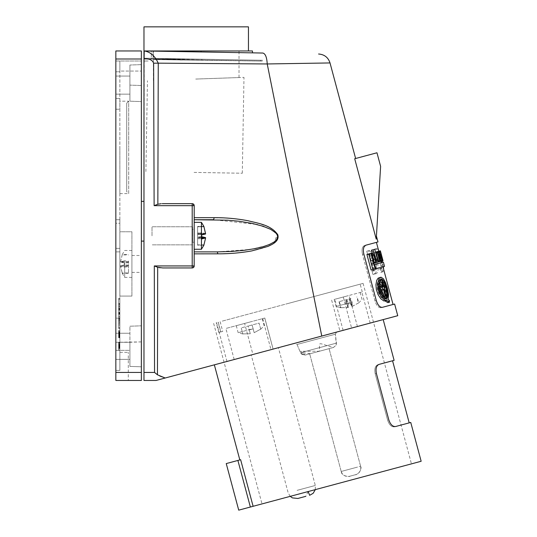 <?xml version="1.0" encoding="UTF-8"?>
<svg xmlns="http://www.w3.org/2000/svg" width="537" height="537" viewBox="0 0 537 537"><rect width="100%" height="100%" fill="white"/><g stroke="black" fill="none" stroke-linecap="round" stroke-linejoin="round"><path stroke-width="0.4" stroke-dasharray="2.69 2.01" d="M162.906 267.95L192.199 267.95L162.906 267.95L192.199 267.95L194.206 265.943L194.206 205.664L194.206 217.68L194.206 205.664L192.199 203.657L162.221 203.657L192.36 203.664M192.387 203.664L192.951 203.805M193.125 203.885L194.193 205.463M194.166 266.339L193.763 267.198M365.771 245.221L364.422 245.584L365.778 245.221C382.015 240.871 382.008 240.871 365.771 245.221L364.193 246.637M364.193 246.631L363.401 249.551L363.656 253.296L376.296 300.646C377.867 305.278 379.894 307.513 382.378 307.332C398.682 302.969 398.676 302.969 382.378 307.332L381.062 307.688L382.384 307.332M354.702 158.744C355.93 158.415 355.93 158.415 354.702 158.744C355.93 158.415 355.93 158.415 354.702 158.744L376.242 239.173C376.484 235.146 376.484 235.146 376.242 239.173C376.484 235.146 376.484 235.146 376.242 239.173L380.612 166.363L376.974 152.776L354.702 158.744M160.697 376.585L165.174 378.014L397.749 315.696L321.764 336.055L267.225 63.957L330.02 62.943L267.225 63.957L153.616 63.185C152.354 59.902 149.179 58.506 144.091 59.003L144.225 50.961C150.212 51.841 154.891 55.908 158.261 63.165L157.844 204.248L158.381 204.094M162.221 203.657L192.199 203.657A2.007 2.007 0 0 1 194.206 205.664L192.199 205.664L192.199 267.95A2.007 2.007 0 0 0 194.206 265.943L154.3 265.943L157.69 267.251L157.462 374.799L159.704 376.148M159.757 376.175L160.67 376.571M158.509 267.486L159.18 267.627M160.234 267.795L161.55 267.909M161.556 267.909L162.221 267.943M162.234 267.943L162.771 267.95M217.847 253.826L194.206 253.853L194.206 251.88L217.29 251.88L194.206 251.88L194.206 217.68L224.654 217.935L236.616 218.962L247.772 220.687L257.518 222.976L266.97 226.278L273.205 229.668L277.186 233.555L278.206 237.106L276.501 240.918L271.937 244.463L264.338 247.738L255.203 250.222L244.006 252.162L231.749 253.37L217.847 253.826L217.29 251.88L250.705 249.403L266.936 245.483L274.353 241.825L277.226 234.917L276.636 233.917M161.207 203.684L160.013 203.792M159.992 203.792L159.482 203.865M383.532 286.839L381.861 287.288L382.465 282.435C385.096 287.396 386.163 292.121 385.68 296.619L384.935 295.088L385.11 292.712M379.625 254.578L381.445 261.15L378.793 251.269L379.625 254.578L381.203 254.155L383.015 260.727L381.445 261.15M376.075 259.056C376.699 261.063 377.323 262.076 377.927 262.09L375.538 252.142L374.309 252.471L376.075 259.056L377.276 258.74M371.403 250.222L373.101 249.772L376.504 262.472L377.927 262.09M384.774 296.135L385.942 295.82L384.27 296.27L384.774 296.135L385.277 297.995L383.485 298.478L382.982 296.612L385.237 296.008M384.19 289.268L382.512 289.718L384.27 296.27M379.236 282.643L381.492 282.039M380.27 285.845L378.545 286.308L380.478 288.403M379.666 280.529L378.739 280.777L380.532 280.301L381.035 282.16L382.196 281.851L380.525 282.301L381.861 287.288M388.184 299.237L386.533 299.68L387.002 296.679L386.586 292.363L383.693 282.563L381.277 278.649L380.042 277.804L378.921 277.736M201.818 60.211L155.683 59.6L152.387 58.996L201.993 60.01L154.025 59.171L152.387 59.171L155.683 59.6L260.505 61.064L201.818 60.211L260.505 61.064L201.818 60.211L201.818 59.204L143.976 58.996L143.976 50.961L143.976 58.996L155.683 58.996L155.683 59.6L155.683 58.996L190.017 58.996L153.146 58.352L153.146 51.122L143.976 50.961L201.12 51.955L153.146 51.122L153.146 58.352L260.505 60.225L201.818 59.204L201.818 60.211M381.089 256.605L379.505 257.028L379.847 258.297L381.431 257.874M201.637 234.656L201.637 232.669L197.623 232.998L197.623 237.629L205.604 237.629L201.637 236.669L201.637 232.669L205.604 233.629L197.623 233.629L197.623 232.998L197.623 245.187L197.623 226.419L197.623 233.629L197.623 232.998L201.637 232.998L201.637 236.998L201.637 234.656M238.723 510.15L421.156 461.27M226.245 463.572L240.636 459.719L253.115 506.297M240.636 459.719L239.831 459.934L240.636 459.719M252.471 50.961L151.313 50.961L151.313 58.996L143.976 58.996L143.976 58.191L262.519 60.265L143.976 58.191L153.146 58.352L143.976 58.191L143.976 58.996L190.017 58.996L151.313 58.996L151.313 51.089M381.203 254.155L380.371 250.846L378.766 251.276L381.391 261.163L378.766 251.276L379.283 251.141L378.464 251.356L379.283 254.417L380.236 254.162L378.652 254.585L378.988 255.86L379.625 255.686L380.78 261.324L379.78 261.593L378.961 258.539L379.847 258.297M389.453 300.68L387.815 301.116L386.533 299.68M383.243 297.27L382.263 297.532L382.243 295.813L383.948 295.35M374.175 256.035L372.483 256.491L373.363 259.787C373.826 261.875 373.651 263.096 372.832 263.459L369.973 253.632L371.906 253.115M385.694 294.887L384.935 295.088M384.324 288.342L383.096 285.093L384.74 284.65M372.98 274.494L374.752 274.018L373.819 270.52L374.41 270.366L372.047 270.997L372.98 274.494L373.584 274.326C380.518 273.951 373.537 247.906 367.348 251.041L366.744 251.202L367.677 254.699L368.281 254.531C370.255 254.155 372.034 255.968 373.618 259.968L370.584 260.781L371.517 264.278L374.551 263.466C375.188 267.721 374.551 270.178 372.651 270.836M378.86 283.402L377.726 283.711L381.142 287.476L382.834 287.026M382.512 289.718L383.096 285.093M379.625 255.686L378.988 255.86M194.206 217.68L194.206 219.734L213.598 219.734L256.861 224.473M194.206 219.734L194.206 253.853M257.351 224.594L270.675 229.346L276.622 233.897M386.627 296.364L385.68 296.619M201.637 236.669L197.623 236.998L201.637 236.998L201.637 232.669L205.604 233.629L203.859 226.419L197.623 226.419L197.623 233.629L205.584 233.629M205.604 237.978L201.637 238.945L201.637 234.609L197.623 234.609L201.637 234.609L201.637 238.609L197.623 238.609L197.623 233.978L205.604 233.978L201.637 234.938L201.637 238.945L197.623 238.609L197.623 237.978L205.604 237.978L203.859 245.187L197.623 245.187L197.623 237.978L201.637 237.978M203.859 244.838L203.859 245.187L203.859 244.838L197.623 244.838L197.623 245.187L203.859 245.187L205.604 237.629L203.859 244.838L197.623 244.838L197.623 237.629L201.637 237.629M143.976 61.064L148.413 61.003L143.976 61.003M371.074 269.983L382.908 266.808L381.773 262.573L373 264.929L374.135 269.158M375.484 252.605L377.108 252.168L376.477 248.591L374.544 249.114L375.793 252.524C377.941 251.269 382.646 268.836 380.162 268.822L381.095 272.319C384.405 272.387 377.692 247.315 374.853 249.027M376.175 248.678L374.544 249.114M378.652 254.585L379.283 254.417M192.199 203.657L192.199 205.664L154.126 205.664L157.844 204.248M213.598 219.734L214.189 217.66M374.752 249.329L373.101 249.772M201.993 60.01L262.519 61.064L201.993 60.01L262.519 61.064L201.993 60.01L201.993 59.204L201.993 60.01L178.942 60.01L201.993 60.01M380.29 258.183L378.961 258.539M375.538 252.142L377.162 251.705L375.9 252.048L376.86 251.793L379.505 261.667L381.109 261.237L379.78 261.593M377.692 251.564L378.464 251.356L377.692 251.564L378.619 257.27L379.505 257.028M366.912 254.457L369.973 253.632M372.483 256.491C371.839 254.451 371.074 253.477 370.188 253.578M151.313 50.961L262.841 53.035C265.392 53.68 266.855 57.318 267.225 63.957M154.3 265.943L154.549 372.43L157.462 374.799M410.751 422.458L395.662 426.499C392.748 426.787 390.48 424.626 388.855 420.001L387.667 420.317L388.855 420.001L376.377 373.423L375.188 373.745L376.377 373.423C375.47 368.61 376.35 365.596 379.021 364.395L377.826 364.717C375.162 365.919 374.282 368.926 375.188 373.745L387.667 420.317C389.291 424.942 391.56 427.11 394.467 426.821L409.201 422.867L394.467 426.821C391.56 427.11 389.291 424.942 387.667 420.317L375.188 373.745C374.282 368.926 375.162 365.919 377.826 364.717L394.111 360.354M374.987 300.995L362.502 254.417C361.549 249.618 362.193 246.671 364.428 245.584L376.417 242.368L364.428 245.584C362.186 246.671 361.542 249.618 362.495 254.417L363.851 254.061L362.495 254.417L374.98 300.995C376.551 305.634 378.578 307.862 381.062 307.688L393.057 304.472L381.069 307.688C378.585 307.862 376.558 305.634 374.987 300.995L376.303 300.639L374.98 300.995M387.828 302.646L387.815 301.116M381.827 262.559L383.398 262.137M382.962 266.795L384.532 266.372M369.315 253.813L373.47 269.339M372.175 253.102L374.792 262.875M374.806 262.929L376.504 262.472M375.9 252.048L378.551 261.928L379.505 261.667M382.364 260.901L380.78 261.324M382.196 279.851L380.532 280.301M371.517 264.278L373.269 263.808L372.329 260.311L375.309 259.519L373.618 259.968M372.329 260.311L370.584 260.781M374.074 264.64L373 264.929M377.108 252.168L377.417 252.088C379.525 250.846 384.23 268.406 381.78 268.393L382.411 271.964L380.787 272.4M152.461 59.171L154.025 59.171L152.461 59.171M373.698 263.224L372.618 263.513M378.739 280.777L379.095 282.106M382.411 271.964L381.095 272.319M382.72 271.883L383.431 271.024L383.613 269.232M383.371 266.688L382.519 262.371M382.176 260.955L378.974 251.222M378.578 250.443L377.524 248.98L376.477 248.591M384.479 266.386L383.344 262.157M377.417 252.088L375.793 252.524M381.78 268.393L380.162 268.822M383.968 296.35L382.982 296.612M377.726 283.711C377.243 289.537 378.76 294.142 382.263 297.532M380.303 279.629L378.558 280.133L377.35 282.63L377.014 286.476L377.645 290.557L379.135 294.41L381.357 297.572L383.646 299.122L385.412 298.686M385.908 297.827L386.271 295.296L385.855 291.302L384.566 286.335L382.854 282.334M374.551 262.996L372.832 263.459M380.525 282.301L381.035 282.16M378.464 251.363L376.86 251.793M374.752 274.018L373.584 274.326M382.519 281.764L381.169 280.126M382.988 294.363L383.552 296.464M378.545 286.308C378.746 290.577 379.981 293.746 382.243 295.813M380.23 284.066L381.142 287.476M366.744 251.202L368.516 250.725L369.449 254.223L367.677 254.699M384.411 298.23L383.485 298.478M386.942 297.552L385.277 297.995M379.948 256.914L378.619 257.27M368.516 250.725L367.348 251.041M375.343 273.857C382.149 273.487 375.182 247.49 369.107 250.571M373.269 263.808L374.551 263.466M375.511 252.148L374.309 252.471M375.309 259.519C373.739 255.511 371.98 253.699 370.04 254.061L368.281 254.531M369.449 254.223L370.04 254.061M374.41 270.366C376.276 269.715 376.887 267.258 376.242 263.009M201.435 236.978L201.435 222.345L201.435 236.978M203.859 226.775L197.623 226.775L197.623 226.419L203.859 226.419L205.604 233.978L197.623 233.978L197.623 226.775L203.859 226.775L203.859 226.419L203.859 226.775M194.206 234.629L194.206 249.269L194.206 234.629M143.976 201.375L143.976 241.113L143.976 201.375L141.359 201.375L141.359 241.113L141.359 201.375M143.976 241.113L141.359 241.113M115.844 58.996L141.359 58.996L141.359 50.961L115.844 50.961L115.844 372.43L141.359 372.43L141.359 380.464L115.844 380.464L115.844 372.43M141.359 58.996L141.359 372.43M141.359 71.052L141.359 61.003L141.359 71.052L119.865 71.052L119.865 61.003L119.865 109.226L119.865 61.003L119.865 71.052L141.359 71.052M141.359 341.901L115.844 342.291L119.865 342.291L119.865 248.349L115.844 248.349L115.844 370.416L115.844 318.179L115.844 370.416L115.844 333.249L115.844 342.291L119.865 342.291L119.865 219.734L119.865 251.88L119.865 248.349L115.844 248.349L115.844 219.734L115.844 223.258L119.865 223.258L119.865 98.446L119.865 223.258L115.844 223.258L115.844 219.734L115.844 342.291L129.914 342.291L129.914 359.367L129.914 326.214L141.359 325.818L129.914 326.214L129.914 366.402L141.359 366.798L141.359 325.818L141.359 366.798L141.359 325.818L141.359 366.798L129.914 366.402L129.914 342.277L141.359 341.881M141.359 101.587L141.359 64.628L141.359 101.587L141.359 64.628L141.359 101.587L129.914 101.191L141.359 101.587L129.914 101.191L129.914 65.024L129.914 101.191L129.914 65.024L129.914 101.191L141.359 101.587M141.359 263.935L141.359 255.491L141.359 263.935M119.865 147.4L119.865 193.609L119.865 147.4M119.865 231.783L119.865 296.082L119.865 231.783L131.921 231.783L131.921 296.082L131.921 231.783L119.865 231.783M129.914 342.291L115.844 342.291L119.865 342.291L119.865 318.179L119.865 350.325L119.865 318.179L119.865 342.291L115.844 342.291L129.914 342.291L129.914 366.402L129.914 342.277M119.865 370.416L119.865 350.325L119.865 370.416L119.865 350.325L119.865 370.416L119.865 350.325L119.865 370.416L115.844 370.416L115.844 380.464L115.844 370.416L119.865 370.416M119.865 342.539L119.865 350.077L119.865 342.539L118.664 342.539L118.664 350.077L118.664 342.539L119.865 342.539M119.865 336.511L119.865 330.483L119.865 337.572L119.865 330.483L119.865 336.511L119.865 330.483L119.865 336.511L119.865 330.483L119.865 336.511L118.664 336.511L118.664 330.483L118.664 337.793L118.664 330.483L118.664 336.511L118.664 330.483L118.664 336.511L118.664 330.483L118.664 336.511L119.865 336.511M119.865 337.719L118.664 337.719M119.865 337.041L118.664 337.041L119.865 337.041M119.865 343.747L119.865 342.237L119.865 343.747L118.664 343.747L118.664 342.237L118.664 343.747M119.865 328.342L119.865 313.843L119.865 328.342L118.664 328.342L118.664 313.843L118.664 328.476L119.865 328.342M119.865 312.97L119.865 298.471L119.865 312.97L118.664 312.97L118.664 298.471L118.664 313.843L118.664 312.97L119.865 312.97M119.865 298.471L118.664 298.337L119.865 298.471M119.865 344.801L119.865 345.251L119.865 344.499L118.664 344.801L119.865 344.801L118.664 344.801L119.865 344.801L118.664 344.801L119.865 344.801L118.664 344.801L119.865 344.801L118.664 344.801L119.865 344.801L118.664 344.875L119.865 344.875L118.664 344.875L119.865 344.875L118.664 345.103L119.865 345.103L119.865 345.479L118.664 345.479L119.865 345.479L119.865 346.835L118.664 346.835L119.865 346.835L118.664 347.137L119.865 347.137L119.865 347.513L118.664 347.513L119.865 347.513L119.865 346.761L118.664 346.761L119.865 346.761L119.865 346.231L119.865 347.815L118.664 347.815L119.865 347.969L118.664 347.741L119.865 347.815L118.664 347.815L119.865 347.815L118.664 347.815L119.865 347.815L119.865 344.801L118.664 344.801L119.865 344.801L118.664 344.875L119.865 344.801L118.664 344.801L119.865 344.801L118.664 344.801L119.865 344.801L118.664 345.103L119.865 344.801L118.664 344.801L119.865 344.801L118.664 344.801L119.865 344.801L119.865 345.479L118.664 345.479L119.865 345.479L119.865 345.103L118.664 345.103L119.865 344.875L118.664 344.875L119.865 344.875L119.865 345.855L118.664 345.855L119.865 345.855L118.664 345.781L119.865 345.781L118.664 345.479L119.865 345.479L119.865 345.103L118.664 345.103L119.865 345.103L119.865 345.855L118.664 345.855L119.865 345.855L118.664 345.855L119.865 345.855L118.664 345.781L119.865 345.479L118.664 345.479L119.865 345.479L119.865 346.835L118.664 346.835L119.865 346.835L118.664 346.835L119.865 346.835L118.664 347.137L119.865 347.137L118.664 347.137L119.865 347.137L119.865 347.513L118.664 347.513L119.865 347.741L118.664 347.741L119.865 347.741L118.664 347.741L119.865 347.741L118.664 347.741L119.865 347.741L119.865 344.801L118.664 344.801L119.865 344.801L118.664 344.801L119.865 344.801L118.664 344.801L119.865 344.801L118.664 344.801L119.865 344.801L118.664 344.801L119.865 344.801L118.664 344.875L119.865 344.875L118.664 344.875L119.865 344.875L118.664 345.103L119.865 345.103L118.664 345.103L119.865 345.103L119.865 345.479L118.664 345.479L119.865 345.479L118.664 345.479L119.865 345.479L118.664 345.479L119.865 345.479L119.865 345.855L118.664 345.855L119.865 345.855L118.664 345.855L119.865 345.855L118.664 345.855L119.865 345.855L118.664 345.855L119.865 345.855L118.664 345.781L119.865 345.781L118.664 345.781L119.865 345.781L119.865 344.801L118.664 344.801M119.865 344.197L118.664 344.197M119.865 193.609L128.705 193.609L128.705 147.4L128.705 193.609L126.698 191.602L126.698 103.198L128.705 101.191L128.705 147.4L128.705 101.191L119.865 101.191M126.698 103.198L126.698 191.602M131.921 262.761L131.921 277.394L131.921 262.761M124.685 262.761L124.685 277.394L124.685 262.761M128.504 262.103L120.523 262.103L124.49 263.07L124.49 267.07L120.523 266.11L122.268 273.313L120.523 265.761L124.49 264.795L124.49 260.794L128.504 261.123L128.504 273.313L128.504 261.123M128.504 273.313L122.268 273.313L122.268 272.964L128.504 272.964M124.49 260.794L120.523 261.754L128.504 261.754M120.523 261.754L122.268 254.551L128.504 254.551M120.523 262.103L122.268 254.551L122.268 254.9L128.504 254.9M128.504 262.734L124.49 263.07M120.523 266.11L128.504 266.11M124.49 267.07L128.504 266.741M128.504 265.761L120.523 265.761M128.504 265.13L124.49 264.795M124.49 265.13L124.49 261.123M124.49 262.734L124.49 266.741M119.865 296.082L131.921 296.082L119.865 296.082M115.844 71.79L115.844 61.003L115.844 71.79L115.844 61.003L115.844 71.79L119.865 71.79L119.865 61.003L119.865 71.79L119.865 61.003L119.865 71.79L115.844 71.79M115.844 76.073L115.844 94.156L115.844 76.073L115.844 94.156L115.844 76.073L129.914 76.073L129.914 94.156L129.914 76.073L129.914 94.156L129.914 76.073L115.844 76.073M115.844 98.446L115.844 223.258L115.844 61.003L115.844 109.226L115.844 98.446L119.865 98.446L115.844 98.446M115.844 61.003L141.359 61.003L115.844 61.003M115.844 350.325L129.914 350.325L129.914 359.367L129.914 350.325L115.844 350.325M141.359 64.628L129.914 65.024L141.359 64.628M115.844 94.156L129.914 94.156L115.844 94.156M141.359 366.798L129.914 366.402L141.359 366.798M129.914 326.214L141.359 325.818L129.914 326.214M128.303 380.464L115.844 380.464L128.303 380.464L128.303 352.339L128.303 380.464M119.865 352.339L128.303 352.339L119.865 352.339M115.844 109.226L119.865 109.226L115.844 109.226M119.865 343.371L118.664 343.371L119.865 343.371M119.865 344.123L118.664 344.123L119.865 344.123M119.865 344.499L118.664 344.499M119.865 348.567L118.664 348.567L119.865 348.567M119.865 345.029L118.664 345.029M119.865 344.277L118.664 344.277M119.865 344.049L118.664 344.049L119.865 344.049M119.865 330.483L118.664 330.483L119.865 330.483M119.865 331.994L118.664 331.994L119.865 331.994M119.865 335.31L118.664 335.007L118.664 335.457L118.664 333.799L118.664 335.31L119.865 335.31L118.664 335.31M119.865 336.363L118.664 336.363M119.865 336.894L118.664 336.894L119.865 336.894M119.865 336.665L118.664 336.665M119.865 337.417L118.664 337.417M119.865 337.572L118.664 337.572L119.865 337.572M119.865 337.793L118.664 337.793L119.865 337.793M119.865 337.115L118.664 337.115M119.865 331.316L118.664 331.316L119.865 331.316M119.865 348.419L118.664 348.419L119.865 348.419M119.865 348.117L118.664 348.117L119.865 348.117M119.865 348.493L118.664 348.493L119.865 348.493M119.865 347.365L118.664 347.365M119.865 333.047L119.865 333.423L119.865 333.047L118.664 333.047L118.664 333.423L118.664 333.047L119.865 333.047L118.664 333.047L119.865 333.047L119.865 333.725L118.664 333.423L118.664 333.799L118.664 333.202L118.664 333.799L118.664 333.423L119.865 333.423L118.664 333.423L119.865 333.423L118.664 333.423L119.865 333.423L119.865 333.799L118.664 333.799L119.865 333.725L119.865 334.779L119.865 333.725L118.664 333.725L119.865 333.725L118.664 333.725L119.865 333.725L119.865 332.745L118.664 332.819L119.865 333.047M119.865 335.081L119.865 335.457L119.865 335.081L118.664 335.081M119.865 335.685L118.664 335.685L119.865 335.685L118.664 335.457L119.865 335.457L119.865 334.705L118.664 334.705L119.865 334.705L119.865 334.175L119.865 335.759L118.664 335.759L119.865 335.914L118.664 335.685L119.865 335.685L118.664 335.457L119.865 335.457L118.664 335.236L119.865 335.236L118.664 334.934L119.865 334.934L119.865 334.558L118.664 334.558L119.865 334.558L118.664 334.403L119.865 334.175L118.664 334.175L119.865 334.175L119.865 335.155L118.664 335.155L119.865 335.155L119.865 335.531L118.664 335.531L119.865 335.531L118.664 335.759L119.865 335.914L118.664 335.685M119.865 334.779L118.664 334.779M119.865 332.745L118.664 332.745L119.865 332.745M119.865 336.061L118.664 336.061L119.865 336.061M119.865 332.443L118.664 332.443L119.865 332.443M119.865 332.141L118.664 332.141L119.865 332.141M119.865 333.202L118.664 333.202L119.865 333.202M119.865 347.889L118.664 347.889L119.865 347.889L118.664 347.889L119.865 347.889L118.664 347.889L119.865 347.889L118.664 347.815L119.865 347.815L118.664 347.815L119.865 347.815L118.664 347.815L119.865 347.815L118.664 347.815L119.865 347.815L118.664 347.815L119.865 347.815L118.664 347.741L119.865 347.741L118.664 347.513L119.865 347.513L118.664 347.285L119.865 347.285L118.664 346.989L119.865 346.989L118.664 346.761L119.865 346.761L118.664 346.761L119.865 346.761L118.664 346.607L119.865 346.607L118.664 346.459L119.865 346.231L118.664 346.231L119.865 346.231L119.865 347.211L118.664 347.211L119.865 347.211L119.865 347.587L118.664 347.587L119.865 347.587L118.664 347.815L119.865 347.969L118.664 347.969L119.865 347.889M119.865 348.043L118.664 348.043L119.865 348.043M119.865 348.265L118.664 348.265M119.865 347.439L118.664 347.439L119.865 347.439M119.865 347.667L118.664 347.667L119.865 347.667M119.865 345.707L118.664 345.707L119.865 345.707M119.865 345.251L118.664 345.251M119.865 345.405L118.664 345.405L119.865 345.405M119.865 344.727L118.664 344.727L119.865 344.727M119.865 345.177L118.664 345.177L119.865 345.177M119.865 345.929L118.664 345.929L119.865 345.929M119.865 346.083L118.664 346.083L119.865 346.083M119.865 346.311L118.664 346.311L119.865 346.311M119.865 346.909L118.664 346.909L119.865 346.909M119.865 348.191L118.664 348.191L119.865 348.191M119.865 342.237L118.664 342.237M119.865 343.069L118.664 343.069M119.865 342.915L118.664 342.915M119.865 347.063L118.664 347.063L119.865 347.063M118.664 327.469L118.664 299.344L118.664 327.469L119.865 327.469L119.865 313.407L119.865 327.469M119.865 299.344L119.865 313.407L119.865 299.344L118.664 299.344M119.865 309.997L119.865 320.992L119.865 308.56L119.865 309.997L118.664 309.997L118.664 308.56L118.664 320.992L118.664 303.526L118.664 323.287L118.664 309.997M119.865 304.533L119.865 322.281L119.865 303.526L119.865 304.533L118.664 304.533L119.865 304.533M119.865 304.029L119.865 309.487L119.865 304.029L118.664 304.029L119.865 304.029M119.865 322.281L119.865 323.287L119.865 322.281L118.664 322.281L119.865 322.281M119.865 312.749L119.865 308.285L119.865 313.004L118.664 312.749L119.865 312.749M119.865 317.689L119.865 308.124L119.865 318.696L119.865 317.689L118.664 317.689L119.865 317.689M119.865 306.808L119.865 319.401L119.865 306.808L118.664 306.808L118.664 325.013L118.664 305.801L118.664 306.808L119.865 306.808M119.865 323.133L119.865 319.401L119.865 325.013L119.865 323.133L118.664 323.133M119.865 318.253L118.664 318.253M119.865 314.413L118.664 314.413L119.865 314.413M119.865 312.406L118.664 312.406L119.865 312.406M119.865 308.56L118.664 308.56M119.865 308.285L118.664 308.258M119.865 309.487L118.664 309.487M119.865 319.401L118.664 319.401L119.865 319.401M118.664 309.124L118.664 308.124L118.664 309.124L119.865 309.124L118.664 309.124M119.865 313.407L118.664 313.407L119.865 313.407M119.865 332.067L118.664 332.067L119.865 332.067M119.865 332.974L118.664 332.974L119.865 332.974M119.865 333.349L118.664 333.349L119.865 333.349M119.865 332.672L118.664 332.672L119.865 332.672M119.865 333.121L118.664 333.121L119.865 333.121M119.865 333.652L118.664 333.652L119.865 333.652M119.865 333.88L118.664 333.88L119.865 333.88M119.865 334.027L118.664 334.027L119.865 334.027M119.865 334.256L118.664 334.256L119.865 334.256M119.865 334.853L118.664 334.853L119.865 334.853M119.865 336.135L118.664 336.135L119.865 336.135M119.865 336.437L118.664 336.437L119.865 336.437M119.865 336.209L118.664 336.209M119.865 335.987L118.664 335.987L119.865 335.987M119.865 335.383L118.664 335.383L119.865 335.383M119.865 335.612L118.664 335.612L119.865 335.612M119.865 332.222L118.664 332.222L119.865 332.222M119.865 335.833L118.664 335.833L119.865 335.833M119.865 335.914L118.664 335.914M119.865 335.759L118.664 335.759L119.865 335.759M119.865 335.531L118.664 335.531L119.865 335.531M119.865 334.558L118.664 334.558L119.865 334.558M119.865 334.705L118.664 334.705L119.865 334.705M119.865 335.236L118.664 335.236L119.865 335.236M119.865 331.839L118.664 331.839L119.865 331.839M119.865 347.137L118.664 347.137M119.865 346.835L118.664 346.835L119.865 346.835M119.865 350.077L118.664 350.077L119.865 350.077M119.865 347.741L118.664 347.741M119.865 347.969L118.664 347.969M119.865 347.587L118.664 347.587L119.865 347.587M119.865 346.607L118.664 346.607L119.865 346.607M119.865 346.761L118.664 346.761L119.865 346.761M119.865 347.285L118.664 347.285L119.865 347.285M119.865 347.815L118.664 347.815L119.865 347.815M119.865 333.799L118.664 333.799L119.865 333.799M119.865 333.423L118.664 333.423L119.865 333.423M119.865 332.819L118.664 332.819L119.865 332.819M119.865 335.457L118.664 335.457L119.865 335.457M119.865 334.403L118.664 334.403L119.865 334.403M119.865 335.007L118.664 335.007L119.865 335.007M119.865 344.875L118.664 344.875L119.865 344.875M119.865 345.103L118.664 345.103M119.865 345.479L118.664 345.479M119.865 345.855L118.664 345.855M119.865 347.513L118.664 347.513L119.865 347.513M119.865 346.459L118.664 346.459L119.865 346.459M119.865 343.297L118.664 343.297L119.865 343.297M131.921 263.935L131.921 255.491L131.921 263.935M288.369 303.405L363.086 283.382L288.369 303.405M222.271 321.113L360.179 284.16L222.271 321.113M252.94 354.494L357.414 326.503L349.097 295.451L362.253 291.927L343.284 297.008L351.601 328.06L370.174 323.086L270.997 349.661L262.674 318.609L225.869 328.469L264.808 318.038L273.125 349.09L252.94 354.494L244.624 323.449M220.143 321.683L222.714 331.396L218.828 332.437L222.714 331.396M220.707 331.933L218.089 322.234M307.513 339.874L333.302 332.967L307.513 339.874M294.981 343.23L336.524 332.101L294.981 343.23M270.997 349.661L273.125 349.09M357.414 326.503L351.601 328.06M260.163 352.561L278.394 347.681L260.163 352.561M310.326 353.682L328.456 348.822L310.326 353.682C300.015 352.191 298.337 352.641 305.291 355.031L301.834 354.36L300.559 352.728L336.444 343.109L300.559 352.728L336.444 343.109L300.559 352.728L297.028 344.472L335.37 334.195L297.028 344.472L335.37 334.195L297.028 344.472L294.659 343.318L298.196 342.371M313.152 352.923L329.094 348.654L313.152 352.923M354.668 474.923L349.567 476.292L354.668 474.923M333.276 347.533L305.506 354.97L333.544 347.459L336.296 344.761L335.37 334.195L336.84 332.014L333.302 332.967M328.946 348.694L309.688 353.849L328.946 348.694M349.614 476.279L355.776 474.627L349.614 476.279M273.071 349.104L264.748 318.052L262.674 318.609M249.282 322.2L236.28 325.684L249.282 322.2M234.186 359.522L225.869 328.469M251.155 329.181L238.153 332.665L251.155 329.181M253.719 331L253.149 328.859L253.719 331M260.707 329.127L254.176 332.692L260.707 329.127L259.096 323.106L248.228 326.019L259.096 323.106L260.707 329.127M251.209 329.376L249.262 329.899L248.228 326.019L241.241 327.885L248.228 326.019L249.839 332.041L250.289 333.732L242.852 333.913L241.241 327.885L242.852 333.913L250.289 333.732L249.262 329.899L253.149 328.859L252.108 324.979L254.176 332.692L252.108 324.979L253.149 328.859L249.262 329.899L251.209 329.376M308.164 491.543L305.801 496.336L297.988 498.43M370.174 323.086L361.851 292.034M343.103 330.342L334.779 299.29L349.097 295.451M334.779 299.29L343.284 297.008M348.312 295.659L334.175 299.451L348.312 295.659M350.184 302.646L336.048 306.439L350.184 302.646M349.829 298.794L351.896 306.506L349.936 302.922L346.07 303.955L348.03 307.54L340.612 307.714L348.365 307.453L348.271 303.371L352.138 302.331L350.775 298.538L339.001 301.693L350.775 298.538M339.001 301.693L340.612 307.714L340.955 307.627L339.337 301.599M352.138 302.331L352.232 306.412L350.164 298.7M352.232 306.412L358.743 302.861L357.125 296.833M351.896 306.506L358.743 302.861L358.401 302.949L356.79 296.927M349.218 298.955L349.936 302.922M348.03 307.54L345.962 299.827M346.07 303.955L345.351 299.988M346.298 299.74L348.365 307.453M346.909 299.572L348.271 303.371M347.949 303.459L351.816 302.418M350.258 302.834L346.392 303.875M218.264 322.187L220.841 331.9M218.828 332.437L216.21 322.737M144.225 50.961L143.976 380.464L156.032 380.464L165.174 378.014M298.773 342.217L214.35 364.838L298.773 342.217M201.12 51.955L252.471 52.854L201.12 51.955L201.12 50.961M143.976 50.961L143.976 58.191L143.976 50.961L196.213 50.961L143.976 50.961M196.213 50.961L248.45 50.961L196.213 50.961M248.45 26.85L143.976 26.85M203.939 245.08L201.435 249.269L201.435 222.345L203.939 226.527M152.011 235.803L152.011 226.762L152.011 235.803M192.595 235.803L192.595 226.762L192.595 235.803M192.595 229.373L192.595 242.234L192.595 229.373L194.206 229.373L194.206 242.234L194.206 229.373L194.206 242.234L194.206 229.373L192.595 229.373L192.595 242.234L194.206 242.234L192.595 242.234L192.595 229.373M196.213 79.046L239.012 77.55L196.213 79.046M195.723 79.06L243.979 77.375L195.723 79.06M194.092 172.404L242.308 173.243L194.092 172.404M382.082 257.451L380.511 257.867M250.37 507.029L237.891 460.451M375.054 259.331L373.363 259.787M379.344 254.652L378.014 255.008M154.126 205.664L153.616 63.185M380.297 254.397L379.451 254.625M141.359 85.524L129.914 85.128L141.359 85.524M119.865 305.962L118.664 305.962M119.865 306.828L118.664 306.828M119.865 319.985L118.664 319.985M119.865 320.858L118.664 320.858M119.865 318.562L118.664 318.562M119.865 316.817L118.664 316.817M119.865 321.146L118.664 321.146M119.865 324.878L118.664 324.878M119.865 313.843L118.664 313.843L119.865 313.843M357.139 467.19L341.203 471.459L357.139 467.19M341.351 471.419L360.609 466.257L341.351 471.419M297.082 490.355L315.313 485.468L297.082 490.355M143.976 372.43L154.549 372.43M260.505 60.225L260.505 61.064L262.519 61.064L262.519 60.265M386.345 298.713L384.66 299.163M194.206 222.345L201.435 222.345M119.865 219.734L115.844 219.734L119.865 219.734M119.865 251.88L115.844 251.88L119.865 251.88M131.921 250.47L124.685 250.47L122.188 254.652M122.188 273.212L124.685 277.394L131.921 277.394M129.914 359.367L115.844 359.367L129.914 359.367M129.914 333.249L115.844 333.249L129.914 333.249M119.865 318.179L115.844 318.179L119.865 318.179M119.865 305.828L118.664 305.828M119.865 320.992L118.664 320.992M119.865 316.682L118.664 316.682M119.865 310.131L118.664 310.131M119.865 318.696L118.664 318.696L119.865 318.696M119.865 313.004L118.664 313.004M119.865 323.287L118.664 323.287M119.865 303.526L118.664 303.526L119.865 303.526M119.865 325.013L118.664 325.013M119.865 305.801L118.664 305.801M119.865 308.124L118.664 308.124M119.865 298.337L118.664 298.337M119.865 328.476L118.664 328.476M131.921 255.491L141.359 255.491M131.921 272.373L141.359 272.373M381.102 279.146L379.424 279.596M194.206 249.269L201.435 249.269M226.963 361.455L216.565 322.643M360.609 466.257L329.094 348.654L360.609 466.257C361.294 470.318 359.716 473.097 355.883 474.601L355.776 474.627C354.937 475.762 363.066 470.915 360.609 466.257M297.089 342.666L294.659 343.318L297.028 344.472L300.559 352.728L301.834 354.36L305.291 355.031L300.646 351.272L319.387 351.252C320.374 341.29 315.662 342.552 333.49 347.473L336.142 345.19L336.444 343.109L335.37 334.195L336.524 332.101M236.28 325.684L238.153 332.665L242.878 334.007M260.734 329.221L264.157 325.697L262.284 318.716M315.313 489.63L315.313 485.468L278.394 347.681M360.179 292.484L362.052 299.465L358.662 302.969M340.74 307.768L336.048 306.439L334.175 299.451M331.651 300.123L339.975 331.175M290.222 496.349L288.141 492.751L251.222 354.957M341.203 471.459L309.688 353.849L341.203 471.459C341.686 477.218 351.681 476.614 349.567 476.292L349.466 476.319C345.392 476.937 342.64 475.319 341.203 471.459M362.253 291.927L360.179 284.16M363.086 283.382L411.449 463.867M213.652 323.422L262.016 503.907M192.595 226.762L152.011 226.762L192.595 226.762M192.595 244.845L152.011 244.845L192.595 244.845M153.421 80.537L153.421 50.961M145.883 171.565L147.467 80.745M239.012 77.55L239.012 50.961M242.308 173.243L243.979 77.375"/><path stroke-width="0.81" d="M162.771 267.95L157.69 267.251L157.462 374.799L165.174 378.014L397.749 315.696L321.764 336.055L267.225 63.957L158.261 63.165C154.891 55.908 150.212 51.841 144.225 50.961L144.091 59.003C149.179 58.506 152.354 59.902 153.616 63.185L158.261 63.165L157.844 204.248L161.207 203.684M194.193 205.463L194.206 205.664A2.007 2.007 0 0 0 192.199 203.657L162.221 203.657M194.206 253.853L217.847 253.826C229.259 253.88 240.596 252.907 251.853 250.9L267.809 246.449C272.205 244.489 279.683 241.281 277.777 234.689C270.89 224.835 258.337 223.412 248.074 220.747C236.837 218.64 225.54 217.613 214.189 217.66L194.206 217.68M153.616 63.185L154.126 205.664L194.206 205.664L194.166 266.339M193.602 267.372L193.132 267.721M192.931 267.809L192.199 267.95A2.007 2.007 0 0 0 194.206 265.943L192.199 265.943L192.199 203.657M365.778 245.221C382.015 240.871 382.008 240.871 365.771 245.221L364.193 246.631M382.384 307.332C398.682 302.969 398.676 302.969 382.378 307.332C379.901 307.506 377.873 305.278 376.303 300.639L363.851 254.061C363.113 251.007 363.234 248.537 364.193 246.637L364.301 246.449M376.242 239.173L354.702 158.744L376.974 152.776L380.612 166.363L376.242 239.173M267.225 63.957L330.02 62.943L267.225 63.957C266.855 57.318 265.399 53.68 262.841 53.035L144.225 50.961M159.18 267.627L160.234 267.795M382.438 282.744L384.109 281.999L383.532 286.839L382.196 281.851L382.7 281.717L382.196 279.851L379.666 280.529M382.962 260.74L381.391 261.163L382.988 260.734L381.203 255.263L380.579 255.431L380.236 254.162L380.861 253.994L380.042 250.933L377.162 251.705L379.813 261.586L378.155 262.029L374.752 249.329L371.403 250.222L372.175 253.102M379.558 261.653C378.961 261.633 378.343 260.626 377.719 258.619L375.954 252.028L375.511 252.148M380.478 288.403L381.794 289.913L383.485 289.456L385.237 296.008L384.68 296.162L385.183 298.022L386.942 297.552L386.445 295.686L385.942 295.82L384.19 289.268L384.74 284.65C386.418 288.483 387.036 291.813 386.593 294.645L385.694 294.887M383.485 289.456L380.27 285.845C380.491 290.108 381.713 293.276 383.948 295.35L383.982 297.075C380.518 293.665 379.008 289.06 379.458 283.247L382.834 287.026L381.492 282.039L379.236 282.643L379.095 282.106M380.605 277.287L378.115 278.166L376.726 280.327L375.934 284.657L376.336 289.47L378.041 294.578L380.827 298.794L383.901 300.975L386.841 300.572L384.163 299.767L381.418 296.874L379.142 292.524L377.961 288.107L377.773 283.012L378.994 278.71L379.981 277.582L381.102 277.226L383.478 278.857L385.485 282.516L387.345 288.047L388.553 294.477L388.184 299.237L389.453 300.68L389.473 302.203L387.828 302.646L385.163 301.022M381.807 257.525L382.364 260.901L381.377 261.17L380.558 258.109L381.431 257.874L381.089 256.605L380.216 256.84L379.283 251.141L380.042 250.933M383.19 319.596L394.111 360.354L379.021 364.395C376.35 365.596 375.47 368.61 376.377 373.423L388.855 420.001C390.48 424.626 392.748 426.787 395.662 426.499L410.751 422.458L421.156 461.27L238.723 510.15L226.245 463.572L240.636 459.719L253.115 506.297M214.189 217.66L213.598 219.734L194.206 219.734L227.594 220.183L238.999 221.244L252.001 223.358L263.07 226.252L270.735 229.373L275.803 232.924L277.226 234.917L277.656 236.515L276.777 239.448L274.232 241.918L269.641 244.416L263.177 246.684L254.739 248.685L243.67 250.39L231.333 251.47L217.29 251.88L217.847 253.826M252.471 52.854L252.471 50.961L143.976 50.961L143.976 26.85L248.45 26.85L248.45 50.961M194.206 251.88L217.29 251.88L194.206 251.88M381.827 262.559L381.445 261.15L383.015 260.727L380.371 250.846L379.283 251.141M386.445 295.686L385.942 295.82M383.982 297.075L383.243 297.27M373.698 263.224L374.551 262.996C375.35 262.64 375.524 261.418 375.054 259.331L374.175 256.035C373.53 254.001 372.779 253.028 371.906 253.115L366.912 254.457L371.074 269.983L372.853 269.5L368.697 253.974M385.11 292.712L384.324 288.342M373.819 270.52L372.047 270.997M379.458 283.247L378.86 283.402M256.861 224.473L257.351 224.594M194.206 219.734L213.598 219.734M384.109 281.999C386.721 286.959 387.795 291.685 387.331 296.176L386.627 296.364M387.331 296.176L386.593 294.645M386.841 300.572L389.473 302.203M384.479 266.386L372.853 269.5M380.861 253.994L380.236 254.162M154.126 205.664L157.844 204.248M157.462 374.799L154.549 372.43L154.3 265.943L157.69 267.251M162.906 267.95L192.199 267.95L192.199 265.943L154.3 265.943M381.377 261.17L378.551 261.928M377.162 251.705L375.954 252.028M377.927 262.09L379.813 261.586M374.792 262.875L376.491 262.479L373.087 249.772M381.109 261.237L378.464 251.363M380.169 261.492L377.518 251.611M381.203 255.263L380.579 255.431M378.155 262.029L376.491 262.479M383.344 262.157L374.074 264.64M375.209 268.869L371.047 253.343M381.478 268.473L379.847 268.909M380.934 282.187L380.438 280.321M382.7 281.717L382.196 281.851M374.343 263.049L371.698 253.175M383.613 269.232L383.371 266.688M382.519 262.371L382.176 260.955M378.974 251.222L378.578 250.443M375.86 268.695L374.719 264.466M384.68 296.162L383.968 296.35M385.412 298.686L385.908 297.827M386.848 288.094L387.848 296.062L387.11 298.21L385.747 298.753L383.096 297.115L380.458 293.041L379.062 288.53L378.827 283.697L380.115 279.844L381.102 279.146L382.344 279.347L384.599 282.093L386.848 288.094M381.914 257.492L380.317 250.866M380.371 250.846L383.015 260.727M382.988 260.734L380.344 250.853M382.854 282.334L382.519 281.764M381.169 280.126L380.303 279.629M381.794 289.913L382.988 294.363M379.807 282.489L380.23 284.066M385.183 298.022L384.411 298.23M143.976 201.375L141.359 201.375M143.976 241.113L141.359 241.113M115.844 58.996L115.844 50.961L141.359 50.961L141.359 380.464L115.844 380.464L115.844 58.996L141.359 58.996M290.222 496.349L292.39 497.893L297.867 498.464L305.801 496.336M165.174 378.014L156.032 380.464L143.976 380.464L143.976 372.43L154.549 372.43M201.637 237.978L205.604 237.978L201.637 238.945L201.637 234.938L205.604 233.978L203.859 226.419L205.584 233.629M143.976 372.43L143.976 50.961M201.637 237.629L205.604 237.629L201.637 236.669M205.584 237.978L205.604 237.629M203.859 245.187L205.604 237.978M194.206 222.345L201.435 222.345L201.435 249.269L203.939 245.08M377.719 258.619L377.276 258.74M250.37 507.029L237.891 460.451M381.028 254.202L380.297 254.397M115.844 372.43L141.359 372.43M201.12 50.961L201.12 51.955M377.988 241.952L376.424 236.126M394.628 304.049L397.749 315.696M355.628 158.502L330.02 62.943C328.194 57.425 324.382 54.452 318.589 54.009M392.56 360.77L409.201 422.867M376.417 242.368L378.8 251.269M382.962 266.795L393.057 304.472M384.532 266.372L383.398 262.137M315.313 489.63L313.158 493.302L309.634 495.309L308.164 491.543M214.35 364.838L239.831 459.934M194.206 249.269L201.435 249.269M201.435 222.345L203.939 226.527"/></g></svg>
